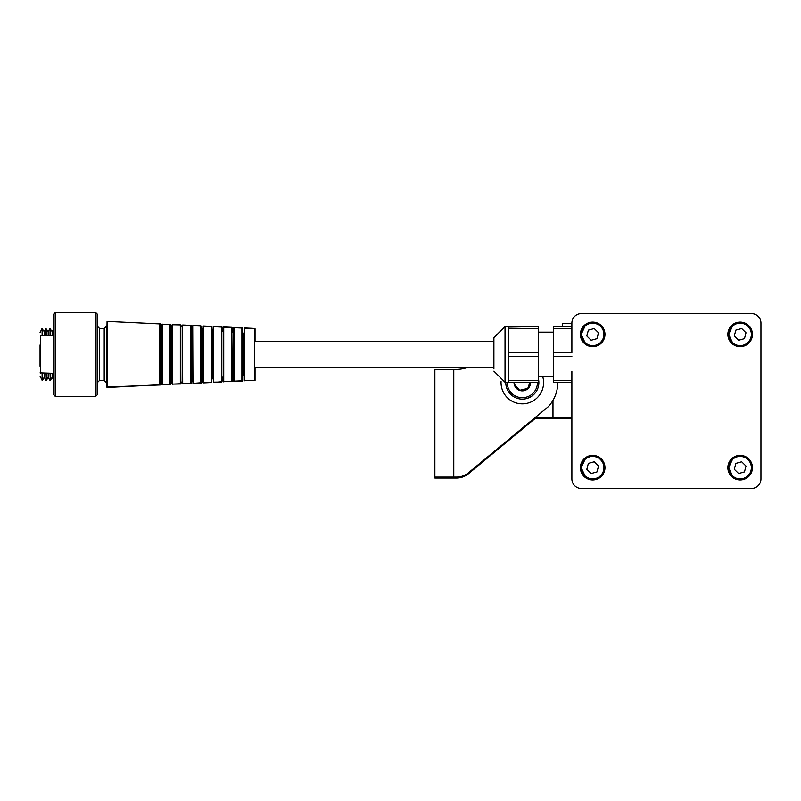 <?xml version="1.0" encoding="UTF-8"?>
<svg xmlns="http://www.w3.org/2000/svg" width="801" height="801" viewBox="0 0 801 801"><rect width="100%" height="100%" fill="white"/><g stroke="black" fill="none" stroke-linecap="round" stroke-linejoin="round"><path stroke-width="1.2" d="M602.602 488.45L751.498 488.45A9.452 9.452 0 0 0 760.95 478.998L760.95 323.023A9.452 9.452 0 0 0 751.498 313.571L581.336 313.571A9.452 9.452 0 0 0 571.884 323.023L571.884 351.619M751.498 488.45L581.336 488.45A9.452 9.452 0 0 1 571.884 478.998L571.884 371.474M760.95 323.023L760.95 474.983M727.859 467.654A12.285 12.285 0 0 1 740.154 455.368A12.285 12.285 0 0 1 752.439 467.654A12.285 12.285 0 0 1 740.154 479.949A12.285 12.285 0 0 1 727.859 467.654M727.859 334.367A12.285 12.285 0 0 1 740.154 322.072A12.285 12.285 0 0 1 752.439 334.367A12.285 12.285 0 0 1 740.154 346.653A12.285 12.285 0 0 1 727.859 334.367M580.395 467.654A12.285 12.285 0 0 1 592.68 455.368A12.285 12.285 0 0 1 604.965 467.654A12.285 12.285 0 0 1 592.68 479.949A12.285 12.285 0 0 1 580.395 467.654M580.395 334.367A12.285 12.285 0 0 1 592.68 322.072A12.285 12.285 0 0 1 604.965 334.367A12.285 12.285 0 0 1 592.68 346.653A12.285 12.285 0 0 1 580.395 334.367M751.498 313.571L581.336 313.571L751.498 313.571M741.686 461.787L735.839 463.399L734.307 469.266L738.622 473.521L744.469 471.919L746.001 466.052L741.686 461.787M741.686 328.5L735.839 330.102L734.307 335.969L738.622 340.235L744.469 338.623L746.001 332.755L741.686 328.5M594.212 461.787L588.365 463.399L586.833 469.266L591.148 473.521L596.995 471.919L598.527 466.052L594.212 461.787M594.212 328.5L588.365 330.102L586.833 335.969L591.148 340.235L596.995 338.623L598.527 332.755L594.212 328.5M571.884 323.254L562.432 323.254L562.432 326.568M534.868 418.733L468.505 473.691A18.904 18.904 0 0 1 456.44 478.037L453.777 478.037L453.777 477.086L434.873 477.086L434.873 369.451L455.449 369.451A37.817 37.817 0 0 0 467.694 367.419M453.777 369.451L453.777 477.086L456.44 477.086A18.904 18.904 0 0 0 468.505 472.74L548.325 406.648A35.454 35.454 0 0 0 557.766 382.267M571.884 417.792L552.98 417.792L552.98 418.733L571.884 418.733M534.868 417.792L552.98 417.792L552.98 400.35M444.325 477.086L444.325 478.037L434.873 478.037L434.873 454.397M444.325 478.037L453.777 478.037M562.432 417.792L562.432 418.733M552.98 418.733L533.726 418.733M538.462 378.933A16.541 16.541 0 0 1 516.875 398.177A16.541 16.541 0 0 1 505.771 382.267M529.922 382.267L527.659 388.755L519.619 390.287L514.272 384.09L514.903 382.267L514.272 384.09L519.619 390.287L527.789 388.385M514.052 382.267A8.27 8.27 0 0 0 519.589 390.367A8.27 8.27 0 0 0 530.582 382.267M501.066 381.546A21.267 21.267 0 0 0 530.442 402.212A21.267 21.267 0 0 0 542.768 376.7M254.568 367.419L493.897 367.419L493.897 337.702L493.897 341.416L254.568 341.416M493.897 368.891L493.897 339.944M508.745 327.058L538.462 326.568L538.462 328.42L508.745 328.42L508.745 327.058M553.311 382.267L571.884 382.267L553.311 382.267L553.311 326.568L571.884 326.568L553.311 326.568M508.745 380.415L538.462 380.415L538.462 382.267L508.745 382.267L508.745 328.42M508.745 326.568L538.462 326.568L505.03 326.568L505.03 382.267L538.462 382.267M508.745 352.56L538.462 352.56L538.462 356.275L508.745 356.275M538.462 352.56L538.462 328.42M538.462 380.415L538.462 356.275M255.048 367.419L255.048 380.415L244.475 380.675M242.583 332.996L242.583 328.05L242.583 332.996L244.005 333.226M242.583 380.004L242.583 375.609L242.583 380.004M232.32 380.485L232.32 376.69L232.32 380.485M232.32 332.145L232.32 327.559L232.32 332.145M223.479 331.073L222.067 331.073L222.067 327.068L222.067 331.073M222.067 380.966L222.067 377.762L222.067 380.966M211.804 329.992L211.804 326.578L212.045 329.992M211.804 381.436L211.804 378.843L211.804 381.436M201.552 328.911L201.552 326.087L201.552 328.911L202.963 328.911M201.552 381.917L201.552 379.924L201.552 381.917M191.289 380.996L191.059 383.479L182.918 383.619M181.026 326.758L181.026 325.096L181.026 326.758M181.026 382.868L181.026 383.739L181.026 382.868M170.773 383.349L170.773 384.23L170.773 383.349M172.185 325.677L171.003 325.677L170.773 324.605L170.773 325.486M160.751 384.23L160.28 384.951L107.044 387.013M97.642 381.356L97.171 387.504M52.165 376.6L52.165 373.326M48.19 376.6L48.19 373.326M44.225 376.6L44.225 373.326M40.05 376.27L42.363 380.505L42.363 373.326M40.05 332.565L42.113 328.33L42.113 335.509M44.225 332.235L44.225 335.509M48.19 332.235L48.19 335.509M52.165 332.235L52.165 335.509M97.642 322.763L97.642 327.479M170.773 383.158L172.185 383.389M191.289 326.448L191.289 327.839M242.823 374.978L242.583 375.609M255.048 329.191L255.048 341.416M40.05 356.785L40.05 363.874M40.05 344.961L40.05 366.237M97.171 354.412L97.171 394.873L95.75 396.285L95.75 312.55L97.171 313.962L97.171 354.412M55.199 396.285L55.199 312.55L53.787 313.962L53.787 394.873L55.199 396.285L95.75 396.285M53.787 391.288L53.787 373.326L40.05 372.855M244.245 380.906L244.245 327.929L254.568 328.42L254.568 380.415L244.005 380.675L244.005 354.412L244.005 380.675M242.363 328.6L242.112 380.785L233.742 381.166L233.742 354.412L233.742 381.166M231.849 354.412L231.849 381.276L223.479 381.656L223.479 327.178L223.479 378.002M221.837 327.649L221.597 381.767L213.477 382.387L213.226 326.688L213.477 382.387M211.584 327.168L211.334 382.257L202.963 382.638L202.963 354.412M201.321 326.688L201.071 382.748L192.951 383.369L192.711 325.707L192.951 383.369M191.059 326.217L190.818 383.238L182.698 383.859L182.448 325.216L182.698 383.859M180.796 326.758L182.207 326.758L182.207 382.077L180.796 382.077L180.555 326.518L180.555 383.739L172.185 384.11L172.185 354.412L172.185 384.11M170.533 325.677L171.955 325.677L171.955 383.158L170.533 383.158L170.293 325.446L170.293 384.23L161.932 384.6L161.932 324.365L161.932 384.47M160.04 324.365L160.04 384.72L107.064 387.484L106.573 354.412L106.573 387.013M159.81 384.951L159.81 323.884L107.064 321.351L106.573 354.412M170.072 384.46L170.072 324.375L161.932 324.235L161.932 354.412M170.293 325.446L170.293 354.412M180.335 383.969L180.335 324.866L172.185 324.725L172.185 354.412M180.555 326.518L180.555 354.412M201.071 328.68L201.071 354.412M211.804 382.257L211.584 378.843L212.986 378.843L212.986 329.992L211.574 329.992L211.574 378.843L211.334 354.412M221.597 354.412L221.597 378.002L221.597 354.412M241.882 381.026L241.882 327.809L233.742 327.669L233.742 354.412M242.112 332.996L242.112 354.412M244.245 327.929L244.005 354.412M40.05 352.05L40.05 347.324M40.521 373.326L40.521 335.509L53.787 335.509L53.787 317.546M99.534 328.42L104.21 328.42L104.21 380.415L99.534 380.415L99.534 328.42L97.171 326.057L97.171 313.962M99.534 380.415L97.171 382.778L97.171 366.237M97.171 361.511L97.171 356.785M751.568 467.654A11.414 11.414 0 0 1 740.154 479.068A11.414 11.414 0 0 1 728.74 467.654A11.414 11.414 0 0 1 740.154 456.24A11.414 11.414 0 0 1 751.568 467.654M728.91 467.654A11.244 11.244 0 0 0 740.154 478.908A11.244 11.244 0 0 0 751.398 467.654A11.244 11.244 0 0 0 740.154 456.41A11.244 11.244 0 0 0 728.91 467.654M751.568 334.367A11.414 11.414 0 0 1 740.154 345.782A11.414 11.414 0 0 1 728.74 334.367A11.414 11.414 0 0 1 740.154 322.953A11.414 11.414 0 0 1 751.568 334.367M728.91 334.367A11.244 11.244 0 0 0 740.154 345.611A11.244 11.244 0 0 0 751.398 334.367A11.244 11.244 0 0 0 740.154 323.123A11.244 11.244 0 0 0 728.91 334.367M604.094 467.654A11.414 11.414 0 0 1 592.68 479.068A11.414 11.414 0 0 1 581.266 467.654A11.414 11.414 0 0 1 592.68 456.24A11.414 11.414 0 0 1 604.094 467.654M581.436 467.654A11.244 11.244 0 0 0 592.68 478.908A11.244 11.244 0 0 0 603.924 467.654A11.244 11.244 0 0 0 592.68 456.41A11.244 11.244 0 0 0 581.436 467.654M604.094 334.367A11.414 11.414 0 0 1 592.68 345.782A11.414 11.414 0 0 1 581.266 334.367A11.414 11.414 0 0 1 592.68 322.953A11.414 11.414 0 0 1 604.094 334.367M581.436 334.367A11.244 11.244 0 0 0 592.68 345.611A11.244 11.244 0 0 0 603.924 334.367A11.244 11.244 0 0 0 592.68 323.123A11.244 11.244 0 0 0 581.436 334.367M507.193 382.267A15.129 15.129 0 0 0 517.336 396.835A15.129 15.129 0 0 0 537.441 382.267M553.311 380.415L571.884 380.415M571.884 356.275L553.311 356.275M553.311 352.56L571.884 352.56M571.884 328.42L553.311 328.42M242.112 375.839L243.764 375.609L243.764 333.226L242.353 333.226L242.583 380.785M242.363 381.026L234.212 381.166M232.1 328.12L232.1 332.145L233.512 332.145L233.512 376.69L232.56 376.69L232.56 376.029M231.849 331.914L232.32 381.276M232.1 381.516L223.96 381.656M223.249 331.073L221.827 331.073L221.827 377.762L223.249 377.762L222.298 377.762L222.298 377.071M221.597 378.002L222.067 381.767M221.837 382.007L213.697 382.147M201.552 380.155L202.733 379.924L202.733 328.911L201.311 328.911L201.552 382.748M191.289 381.236L192.47 380.996L192.47 327.839L191.049 327.839L191.059 383.479M180.806 382.077L181.026 383.739M180.806 383.969L172.656 384.11M170.543 383.158L170.773 384.23M170.543 384.46L162.403 384.6M160.28 384.23L160.28 384.951M50.303 373.326L50.303 380.505L52.165 377.281L53.787 380.085M50.052 373.326L50.303 380.505M46.328 373.326L46.328 380.505L48.19 377.281L50.052 380.505M46.088 373.326L46.328 380.505M42.113 373.326L42.113 380.505M42.113 329.101L42.363 335.509M42.363 329.101L44.225 331.554L46.088 328.33L46.088 335.509M46.088 329.101L46.328 335.509M46.328 329.101L48.19 331.554L50.052 328.33L50.052 335.509M50.052 329.101L50.303 335.509M50.303 329.101L52.165 331.554L53.787 328.75M97.642 321.802L97.171 342.598M97.171 347.324L97.171 352.05M97.171 382.778L97.171 386.523M160.28 324.605L160.28 323.884L107.534 321.381M170.543 325.677L170.543 324.375L162.403 324.235M180.806 326.758L180.806 324.866L172.656 324.725M191.289 325.596L183.169 324.996M222.067 327.068L213.697 326.688M232.32 327.559L223.96 327.178M242.583 328.05L234.212 327.669M233.992 327.439L233.992 381.396M223.729 381.887L223.729 326.938L231.629 327.319L231.629 381.516M213.477 326.448L221.366 326.828L221.366 382.007M203.214 382.878L203.214 325.957L211.114 326.337L211.114 382.498M192.951 325.466L200.851 325.847L200.851 382.988M182.698 324.976L190.588 325.356L190.588 383.479M172.435 324.485L172.435 384.35M162.172 323.994L162.172 384.84M107.064 321.351L107.064 387.484M751.638 467.654L750.467 472.71L747.193 476.735L742.477 478.898L737.3 478.778L732.695 476.385L728.67 467.654L732.695 458.923L737.3 456.54L742.477 456.41L747.193 458.583L750.467 462.608L751.638 467.654M751.638 334.367L750.467 339.414L747.193 343.439L742.477 345.611L737.3 345.491L732.695 343.098L728.67 334.367L732.695 325.637L737.3 323.244L742.477 323.123L747.193 325.296L750.467 329.311L751.638 334.367M604.164 467.654L602.993 472.71L599.719 476.735L595.013 478.898L589.826 478.778L585.221 476.385L581.196 467.654L585.221 458.923L589.826 456.54L595.013 456.41L599.719 458.583L602.993 462.608L604.164 467.654M604.164 334.367L602.993 339.414L599.719 343.439L595.013 345.611L589.826 345.491L585.221 343.098L581.196 334.367L585.221 325.637L589.826 323.244L595.013 323.123L599.719 325.296L602.993 329.311L604.164 334.367M505.03 382.267L493.897 371.133M538.462 376.7L553.311 376.7M538.462 332.135L553.311 332.135M505.03 326.568L493.897 337.702L505.03 326.568M233.742 332.145L232.32 331.914M211.584 382.498L203.684 382.878M201.321 382.988L193.421 383.369M181.026 382.317L182.448 382.317M182.448 326.758L181.026 326.518M42.363 380.505L44.225 377.281L46.088 380.505M201.552 326.087L193.181 325.707M211.804 326.578L203.434 326.197M255.048 328.42L244.475 328.16M231.849 376.921L233.742 376.921M201.071 380.155L202.963 380.155M190.818 381.236L192.711 381.236M160.27 384.23L161.692 384.23M104.21 328.42L106.573 326.057M104.21 380.415L106.573 382.778M160.27 324.605L161.692 324.605M55.199 312.55L95.75 312.55"/></g></svg>
